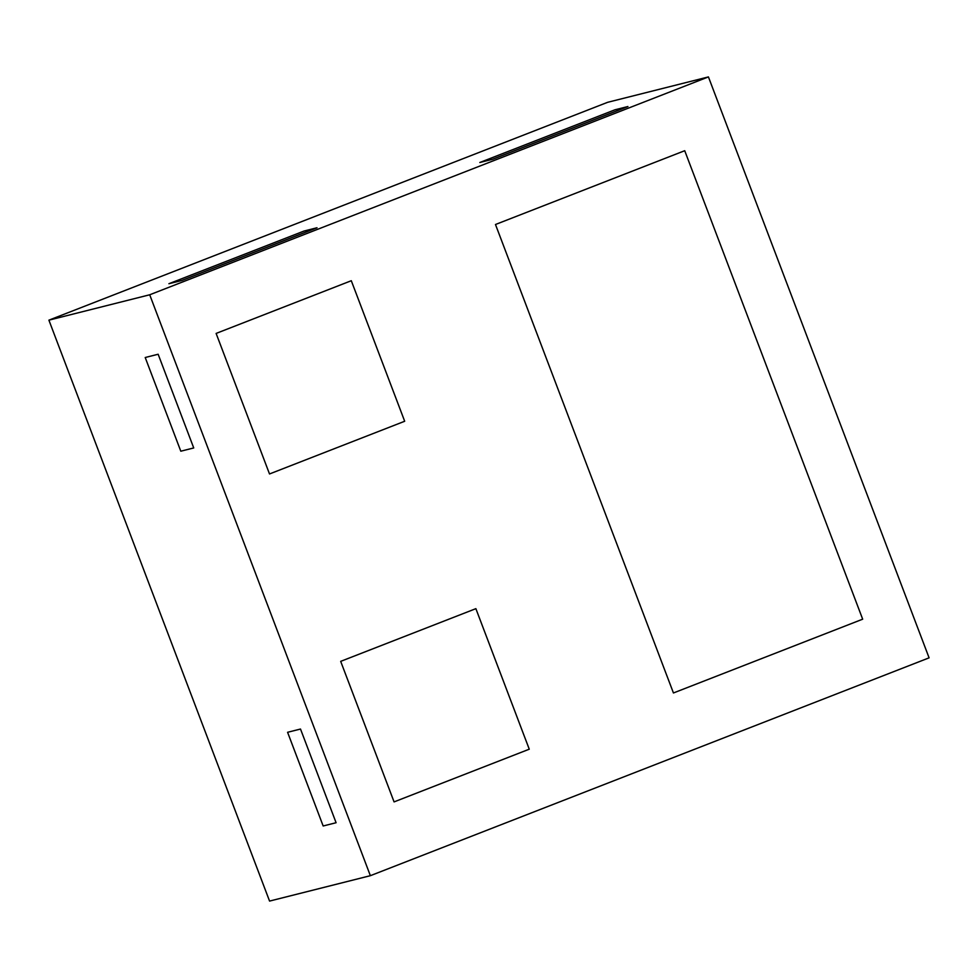 <?xml version="1.0" encoding="UTF-8"?>
<svg xmlns="http://www.w3.org/2000/svg" width="978" height="978" viewBox="0 0 978 978"><rect width="100%" height="100%" fill="white"/><g stroke="black" fill="none" stroke-linecap="round" stroke-linejoin="round"><path stroke-width="1.47" d="M479.819 162.495L614.991 109.78L479.819 162.495L492.741 159.231L479.819 162.495M627.925 106.529L492.741 159.231L627.925 106.529L614.991 109.78L627.925 106.529M862.682 619.184L673.439 692.974L495.479 224.5L684.722 150.71L862.682 619.184L673.439 692.974L495.479 224.5L684.722 150.71L862.682 619.184M158.143 354.244L193.73 447.948L180.808 451.2L145.209 357.508L158.143 354.244L145.209 357.508L180.808 451.2L193.73 447.948L158.143 354.244M181.835 280.466L317.019 227.752L304.097 231.016L317.019 227.752L181.835 280.466L168.913 283.718L304.097 231.016L168.913 283.718L181.835 280.466M269.512 473.963L216.114 333.425L351.298 280.723L404.684 421.261L269.512 473.963L216.114 333.425L351.298 280.723L404.684 421.261L269.512 473.963M336.09 822.73L300.503 729.038L287.581 732.29L323.168 825.982L287.581 732.29L300.503 729.038L336.09 822.73L323.168 825.982L336.09 822.73M529.257 749.197L394.073 801.899L340.686 661.36L475.87 608.658L529.257 749.197L394.073 801.899L340.686 661.36L475.87 608.658L529.257 749.197M370.369 875.689L149.707 294.781L708.427 76.92L929.1 657.839L370.369 875.689L269.573 901.08L48.9 320.161L149.707 294.781M48.9 320.161L607.631 102.311L708.427 76.92"/></g></svg>
